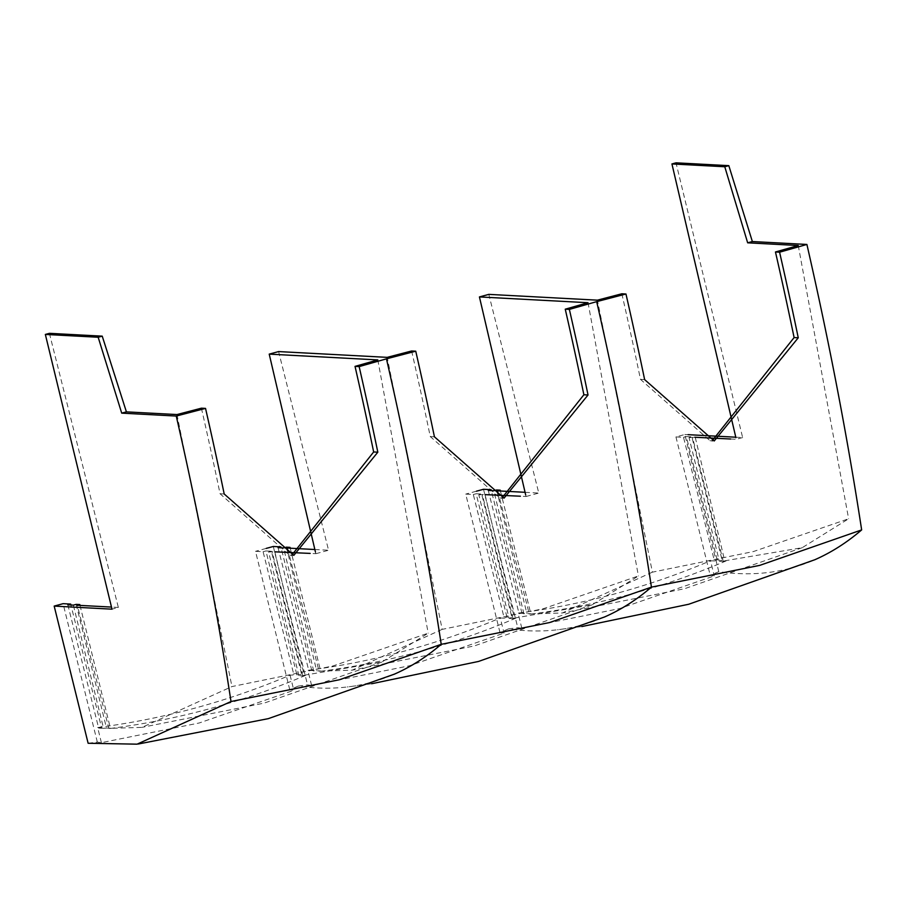 <?xml version="1.0" encoding="UTF-8"?>
<svg xmlns="http://www.w3.org/2000/svg" width="907" height="907" viewBox="0 0 907 907"><rect width="100%" height="100%" fill="white"/><g stroke="black" fill="none" stroke-linecap="round" stroke-linejoin="round"><path stroke-width="0.68" stroke-dasharray="4.54 3.4" d="M88.126 743.264L97.332 742.107L101.391 742.663L199.211 722.981L293.823 690.295L289.764 689.739L298.346 686.055A2354.742 622.44 -105.2 0 0 316.736 687.914A2354.742 622.44 -105.2 0 0 347.313 686.962A2354.742 622.44 -105.2 0 0 394.33 674.173M298.346 686.055L307.552 684.91L311.611 685.465L409.431 665.783L504.043 633.097L499.984 632.542L508.566 628.857A2354.742 622.44 -105.2 0 0 526.944 630.716A2354.742 622.44 -105.2 0 0 557.522 629.764A2354.742 622.44 -105.2 0 0 604.55 616.975M274.832 551.83L304.264 675.216L381.813 662.076L428.195 633.165L332.971 665.953L231.954 686.565L141.911 727.38L108.851 728.389L77.276 605.252M101.391 742.663L97.65 727.516A782.809 752.107 93.1 0 0 195.504 707.97A782.809 752.107 93.1 0 0 290.07 675.159L301.634 674.457L298.902 675.624L268.608 552.012L274.277 551.649M304.264 675.216A782.809 752.107 -86.9 0 1 302.825 675.84L298.902 675.624M508.566 628.857L517.772 627.701L521.831 628.256L619.651 608.586L714.251 575.9L710.204 575.344L718.786 571.659A2354.742 622.44 -105.2 0 0 814.758 559.766M499.984 632.542L465.722 494.111L473.318 494.519L504.224 618.166L500.29 617.962L504.043 633.097M504.224 618.166L506.945 616.998L511.843 617.259L509.11 618.427L478.828 494.814L481.662 494.043L511.843 617.259M485.052 494.632L514.484 618.018A782.809 752.107 -86.9 0 1 513.045 618.642L509.11 618.427M514.484 618.018L592.022 604.878L638.415 575.968L543.18 608.756L442.174 629.367L387.21 357.358M311.611 685.465L307.858 670.318A782.809 752.107 93.1 0 0 405.712 650.773A782.809 752.107 93.1 0 0 500.29 617.962M718.786 571.659L684.842 434.498L675.942 436.913L683.527 437.321L714.433 560.968L710.51 560.753L714.251 575.9M714.433 560.968L717.165 559.8L722.063 560.061L719.33 561.229L689.048 437.616L691.871 436.845L722.063 560.061M695.272 437.435L724.704 560.821A782.809 752.107 -86.9 0 1 723.264 561.433L719.33 561.229M724.704 560.821L802.242 547.681L848.635 518.77L753.4 551.558L652.394 572.17L597.43 300.16M521.831 628.256L518.078 613.121A782.809 752.107 93.1 0 0 615.932 593.575A782.809 752.107 93.1 0 0 710.51 560.753M49.409 333.334L118.352 607.441L111.992 609.175M118.352 607.441L111.482 607.078M97.332 742.107L63.082 603.677M176.99 414.556L231.954 686.565M67.844 604.844L98.648 728.094L101.573 727.731L70.905 605.014M101.573 727.731L97.65 727.516M98.648 728.094L103.545 728.355L73.354 605.139M290.07 675.159L293.823 690.295M201.411 408.184A1171.402 309.638 74.8 0 1 220.05 493.759L289.628 555.141L291.714 555.22M377.822 359.909L428.195 633.165M80.009 605.4L110.393 728.196A782.809 752.107 -86.9 0 1 108.851 728.389M76.177 604.368L106.47 727.992L103.545 728.355M110.393 728.196L106.47 727.992M289.764 689.739L255.513 551.32L263.098 551.717L294.004 675.364M411.631 350.975A1171.402 309.638 74.8 0 1 430.258 436.562L499.848 497.932L501.934 498.022M315.443 552.034L315.84 553.712L310.183 553.406M588.042 302.711L638.415 575.968M442.174 629.367L352.131 670.182L319.071 671.191L287.485 548.055M314.854 549.517L328.572 550.243L278.596 351.576M296.736 674.196L265.932 550.946L271.442 551.241L301.634 674.457M735.781 437.208L742.64 437.571L675.998 162.829M684.842 434.498L688.084 434.668M319.071 671.191A782.809 752.107 93.1 0 0 320.613 670.999L307.858 670.318M273.302 546.479L307.552 684.91M311.793 670.522L281.113 547.817M265.932 550.946L263.098 551.717M266.204 548.406L255.513 551.32M271.442 551.241L268.608 552.012M315.84 553.712L328.572 550.243M621.851 293.777A1171.402 309.638 74.8 0 1 640.478 379.364L710.056 440.734L712.142 440.813M525.663 494.837L526.06 496.503L520.403 496.208M798.262 245.514L848.635 518.77M652.394 572.17L562.351 612.973L529.28 613.994L497.705 490.857M525.074 492.308L538.781 493.045L488.816 294.378M302.825 675.84L272.236 552.204M290.229 548.202L320.613 670.999M742.64 437.571L736.269 439.305L735.883 437.639M730.623 439.011L736.269 439.305M717.165 559.8L686.361 436.55L683.527 437.321M686.361 436.55L691.871 436.845M689.048 437.616L694.717 437.253M675.942 436.913L710.204 575.344M529.28 613.994A782.809 752.107 93.1 0 0 530.833 613.801L518.078 613.121M483.51 489.27L517.772 627.701M522.001 613.325L491.333 490.608M506.945 616.998L476.141 493.748L473.318 494.519M476.424 491.209L465.722 494.111M476.141 493.748L481.662 494.043M478.828 494.814L484.497 494.451M526.06 496.503L538.781 493.045M313.754 671.157L283.574 547.941M278.052 547.647L308.856 670.897M513.045 618.642L482.445 495.007M500.437 491.004L530.833 613.801M286.397 547.17L316.69 670.783M523.974 613.96L493.782 490.744M488.272 490.449L519.076 613.699M723.264 561.433L692.665 437.809M496.617 489.973L526.899 613.586M110.291 728.468A782.809 752.107 93.1 0 0 209.698 708.73A782.809 752.107 93.1 0 0 305.716 675.296M515.924 618.098A782.809 752.107 -86.9 0 1 419.918 651.532A782.809 752.107 -86.9 0 1 320.511 671.271M726.144 560.9A782.809 752.107 -86.9 0 1 630.127 594.323A782.809 752.107 -86.9 0 1 530.731 614.073M220.05 493.759L224.199 493.986M430.258 436.562L434.419 436.789M640.478 379.364L644.628 379.591M138.238 744.023L137.093 744.159M371.677 683.731L347.313 686.962M381.813 662.076L264.073 703.14L141.911 727.38M581.897 626.533L557.522 629.764M592.022 604.878L474.282 645.943L352.131 670.171M802.242 547.681L684.502 588.745L562.351 612.973M293.449 555.333L289.628 555.141M503.657 498.136L499.848 497.932M713.877 440.938L710.056 440.734"/><path stroke-width="1.36" d="M138.238 744.023L268.291 718.65L394.33 674.173A2354.742 622.44 -105.2 0 0 441.221 644.321L339.354 679.762L231.002 701.519L137.093 744.171L88.126 743.264L54.182 606.091L111.992 609.175L45.35 334.434L98.171 337.245L121.708 413.138L176.253 416.052A1182.683 312.62 74.8 0 1 231.002 701.519M371.677 683.731L478.511 661.452L604.55 616.975A2354.742 622.44 -105.2 0 0 651.43 587.124L549.563 622.553L441.221 644.321A1182.683 312.62 -105.2 0 0 386.461 358.843L359.149 366.598A1186.243 313.561 74.8 0 1 377.822 452.185L293.811 555.356L224.199 493.986A1186.243 313.561 -105.2 0 0 205.538 408.399L176.253 416.052M581.897 626.533L688.719 604.255L814.758 559.766A2354.742 622.44 -105.2 0 0 861.65 529.915L759.783 565.356L651.43 587.124A1182.683 312.62 -105.2 0 0 596.681 301.646L569.369 309.4A1186.243 313.561 74.8 0 1 588.031 394.987L504.031 498.158L434.419 436.789A1186.243 313.561 -105.2 0 0 415.746 351.202L386.461 358.843M45.35 334.434L49.409 333.334L102.23 336.146L126.402 411.869L176.99 414.556L201.411 408.184L205.538 408.399M70.905 605.014L70.667 604.073L67.844 604.844L73.354 605.139L76.177 604.368L79.805 604.561L80.009 605.4M70.667 604.073L63.082 603.677L54.182 606.091M111.482 607.078L77.276 605.252L79.805 604.561M121.708 413.138L126.402 411.869M98.171 337.245L102.23 336.146M291.714 555.22L373.661 451.969A1171.402 309.638 -105.2 0 0 355.034 366.383L359.149 366.598M355.034 366.383L377.822 359.909L269.22 354.127L278.596 351.576L387.21 357.358L411.631 350.975L415.746 351.202M861.65 529.915A1182.683 312.62 -105.2 0 0 806.901 244.448L779.589 252.203A1186.243 313.561 74.8 0 1 798.251 337.789L714.24 440.961L644.628 379.591A1186.243 313.561 -105.2 0 0 625.966 294.004L596.681 301.646M501.934 498.022L583.881 394.76A1171.402 309.638 -105.2 0 0 565.254 309.185L569.369 309.4M565.254 309.185L588.042 302.711L479.429 296.929L488.816 294.378L597.43 300.16L621.851 293.777L625.966 294.004M269.22 354.127L315.443 552.034M310.183 553.406L274.832 551.83M281.113 547.817L280.887 546.876L278.052 547.647L283.574 547.941L286.397 547.17L290.013 547.363L287.485 548.055L314.854 549.517M728.82 165.652L724.772 166.752L671.94 163.94L675.998 162.829L728.82 165.652L752.357 241.545L806.901 244.448M688.084 434.668L735.781 437.208M280.887 546.876L273.302 546.479L266.204 548.406M712.142 440.813L794.101 337.563A1171.402 309.638 -105.2 0 0 775.462 251.976L779.589 252.203M775.462 251.976L798.262 245.514L747.663 242.815L752.357 241.545M479.429 296.929L525.663 494.837M520.403 496.208L485.052 494.632M491.333 490.608L491.106 489.678L488.272 490.449L493.782 490.744L496.617 489.973L500.233 490.165L497.705 490.857L525.074 492.308M290.013 547.363L290.229 548.202M735.883 437.639L671.94 163.94M694.717 437.253L730.623 439.011M747.663 242.815L724.772 166.752M491.106 489.678L483.51 489.27L476.424 491.209M500.233 490.165L500.437 491.004M373.661 451.969L377.822 452.185M583.881 394.76L588.031 394.987M794.101 337.563L798.251 337.789"/></g></svg>

